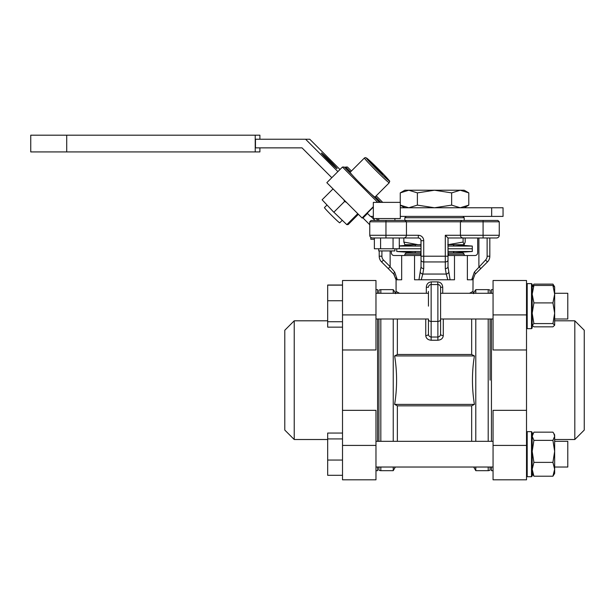 <?xml version="1.0" encoding="UTF-8"?>
<svg xmlns="http://www.w3.org/2000/svg" width="615" height="615" viewBox="0 0 615 615"><rect width="100%" height="100%" fill="white"/><g stroke="black" fill="none" stroke-linecap="round" stroke-linejoin="round"><path stroke-width="0.92" d="M490.094 319L490.094 380.162M395.337 467.031L393.239 470.675L380.831 470.675A3.236 3.236 0 0 1 378.94 470.068L378.94 467.031M378.94 441.324L378.94 319M375.973 289.642L377.595 289.642L377.595 293.286L378.94 293.286L378.94 290.257A3.236 3.236 0 0 1 380.831 289.642L380.831 293.286M488.202 293.286L488.202 289.642A3.236 3.236 0 0 1 490.094 290.257L490.094 293.286L491.439 293.286L491.439 289.642L493.061 289.642M490.094 467.031L490.094 470.068A3.236 3.236 0 0 1 488.202 470.675L475.795 470.675L475.795 467.031M440.586 306.139L440.586 334.145C440.486 335.805 439.587 336.766 437.888 337.035L437.888 284.561L431.146 284.561L431.369 281.862C428.232 282.254 426.549 284.053 426.326 287.259L426.326 293.286M428.447 306.139L428.447 291.441M469.491 293.286L472.966 291.402L473.05 278.58M466.485 237.982L448.058 237.982L448.058 252.819L448.589 255.517L474.988 255.517C476.602 255.379 477.501 254.479 477.686 252.819L477.686 237.982M391.348 250.928L391.348 252.819C391.532 254.479 392.432 255.379 394.046 255.517L420.452 255.517L420.975 252.819L420.975 240.68C420.814 239.035 419.907 238.143 418.262 237.982M395.568 293.678L396.075 291.402L396.075 279.779L393.7 274.052L394.507 274.997M396.075 291.402L399.542 293.286M440.586 287.259L442.708 287.259C442.477 284.045 440.794 282.247 437.665 281.862L437.888 284.561A2.698 2.698 0 0 1 440.586 287.259L440.586 334.145A2.698 1.445 0 0 0 443.284 335.582C442.969 338.381 441.17 339.926 437.888 340.241L431.146 340.241L431.146 337.035C429.447 336.774 428.547 335.805 428.447 334.145L428.447 319.493A2.698 1.907 180 0 0 431.146 321.407L431.146 337.035L437.888 337.035L437.888 340.241M393.239 470.675L393.239 467.031M393.239 441.324L393.239 319M393.239 293.286L393.239 289.642L380.831 289.642M488.202 289.642L475.795 289.642L475.795 293.286M475.795 441.324L475.795 319M395.729 293.286L393.239 289.642M397.367 441.324L397.367 405.839L471.667 405.839L474.411 404.393C471.805 388.18 471.805 372.021 474.411 355.924L471.667 354.478L471.667 319M471.667 354.478L397.367 354.478L394.63 355.924C397.236 372.021 397.236 388.18 394.63 404.393L397.367 405.839M397.367 354.478L397.367 319M471.667 441.324L471.667 405.839M473.696 467.031L475.795 470.675M473.304 293.286L475.795 289.642M497.919 220.447L499.265 221.792L497.919 220.447L371.114 220.447L369.769 221.792L369.769 235.284C369.938 236.913 370.837 237.813 372.467 237.982L418.331 237.982A2.698 2.698 0 0 1 421.029 240.68L420.975 240.68M499.265 221.792L499.265 235.284L499.265 221.792L460.42 221.792L461.765 220.447M496.682 237.982A2.698 2.698 -0.1 0 1 496.566 237.982A2.698 2.698 0 0 0 499.265 235.284C499.096 236.913 498.196 237.813 496.566 237.982L463.118 237.982C461.488 237.813 460.589 236.913 460.42 235.284L460.42 221.792L406.461 221.792L405.108 220.447M369.769 235.391A2.698 2.698 0 0 1 369.769 235.284L406.461 235.284L406.461 221.792L369.769 221.792M448.004 237.982L445.306 235.284L460.42 235.284C460.589 236.913 461.488 237.813 463.118 237.982L448.004 237.982L448.004 266.679L450.08 279.779L414.548 279.779L414.548 255.517M428.447 334.145A2.698 1.445 180 0 1 425.749 335.582C426.072 338.381 427.871 339.934 431.146 340.241M473.465 293.678L472.966 291.402L470.69 292.648M401.664 255.517L401.664 279.779L396.075 279.779L395.883 278.042M388.234 268.586L390.141 266.679L394.699 272.145A2.698 0.661 -45 0 0 393.7 274.052L381.584 261.936A8.095 8.095 0 0 1 379.209 256.209L379.209 250.928M474.411 355.924L394.63 355.924M474.411 404.393L394.63 404.393M454.485 255.517L454.485 279.779L450.08 279.779M447.805 279.779L446.259 274.052L422.774 274.052L421.237 279.779M448.004 266.679A2.698 1.907 180 0 1 445.306 268.586L445.306 256.209L421.029 256.209L421.029 260.03L421.029 240.68L423.727 240.68A5.397 5.397 0 0 0 418.331 235.284L418.331 237.982M421.029 266.679L421.029 260.03A2.698 1.907 180 0 0 423.727 261.936L423.727 268.586A2.698 1.907 180 0 1 421.029 266.679L418.953 279.779M474.818 274.621L472.966 279.779L467.369 279.779L467.369 255.517M489.824 237.982L489.824 256.209A8.095 8.095 0 0 1 487.457 261.936L480.799 268.586L487.457 261.936L485.543 260.03A5.397 5.397 0 0 0 487.126 256.209L487.126 237.982M478.893 237.982L478.893 266.679L480.799 268.586L475.334 274.052A2.698 0.661 -135 0 0 474.334 272.145L485.543 260.03M394.699 272.145L397.328 279.779M471.705 279.779L474.334 272.145M369.769 235.284A2.698 2.698 0 0 0 372.467 237.982M406.461 235.284C406.284 236.913 405.385 237.813 403.763 237.982C405.385 237.813 406.284 236.913 406.461 235.284L418.331 235.284M423.727 268.586L422.774 274.052A2.698 1.853 -160.3 0 1 420.237 272.145M460.42 235.284L499.265 235.284A2.698 2.698 -0.1 0 1 499.265 235.391M448.796 272.145A2.698 1.853 160.3 0 1 446.259 274.052L445.306 268.586M437.888 284.561L438.918 284.76M426.326 287.259L428.447 287.259A2.698 2.698 0 0 1 431.146 284.561L431.146 321.407L437.888 321.407A2.698 1.907 180 0 0 440.586 319.493M294.224 439.51L294.224 320.807L284.783 330.247L284.783 430.07L294.224 439.51L327.68 439.51M342.517 280.509L375.973 280.509L342.517 280.509L342.517 314.911L375.973 314.911L375.973 280.509M375.973 470.675L377.595 470.675L377.595 467.031M377.595 319L377.595 441.324M342.517 445.414L375.973 445.414L375.973 479.808L342.517 479.808L342.517 349.981L375.973 349.981L375.973 314.911M342.517 410.336L375.973 410.336L375.973 445.414M294.224 320.807L327.68 320.807M342.517 349.981L342.517 314.911M574.81 320.807L574.81 439.51L584.25 430.07L584.25 330.247L574.81 320.807L554.653 320.807M526.517 280.509L493.061 280.509L526.517 280.509L526.517 410.336L493.061 410.336L493.061 479.808L526.517 479.808L526.517 445.414L493.061 445.414M493.061 280.509L493.061 349.981L526.517 349.981M491.439 441.324L491.439 319M493.061 470.675L491.439 470.675L491.439 467.031M526.517 410.336L526.517 445.414M415.248 252.819L415.248 251.481L415.24 252.819L396.744 251.481L420.975 251.481M415.24 244.724L415.24 246.069L415.248 244.724L399.289 245.885M453.562 252.819L453.562 251.481M453.562 246.069L453.562 244.724M448.058 252.819L462.841 252.819L464.194 254.172L448.097 254.172M420.937 254.172L404.839 254.172L406.192 252.819L420.975 252.819M321.43 153.012A11.062 0.477 44.9 0 0 321.414 153.02A11.062 0.477 44.9 0 0 328.733 161.007A11.062 0.477 44.9 0 0 337.051 168.656A11.062 0.477 44.9 0 0 337.066 168.648A11.062 0.477 44.9 0 0 329.748 160.669A11.062 0.477 44.9 0 0 321.43 153.012M491.662 207.762L503.047 207.762L503.047 216.395L491.662 216.395L491.662 207.762L400.311 207.762M373.336 216.395L370.422 216.395L367.232 213.205L373.328 207.094M331.8 177.704L302.026 147.869L255.471 147.869L255.471 139.236L305.594 139.236L337.889 171.6M305.594 139.236L309.776 139.236L339.98 169.502M491.662 216.395L400.311 216.395M369.769 224.752L362.996 217.971L362.058 217.971L326.834 182.678L342.447 167.034L344.277 167.034L352.28 175.06M370.945 216.395L374.989 220.447M376.234 218.556L378.117 220.447M377.633 202.366L379.463 202.366M373.336 206.671L362.058 217.971M362.996 217.971L367.493 213.467M350.512 171.931L345.622 167.034L347.452 167.034L351.426 171.016M375.288 196.754L380.854 202.327L382.638 202.366M376.203 195.839L382.676 202.327M374.366 239.281L370.807 239.281L370.807 237.413M345.622 167.034L344.946 167.71M377.671 202.327L342.447 167.034M379.501 202.327L371.491 194.302M324.482 207.57A10.793 0.469 44.9 0 0 324.459 207.578A10.793 0.469 44.9 0 0 331.6 215.373A10.793 0.469 44.9 0 0 339.711 222.838A10.793 0.469 44.9 0 0 339.734 222.83A10.793 0.469 44.9 0 0 339.741 222.807L342.255 220.301M389.257 182.763C389.257 179.757 392.47 184.3 382.461 173.153L366.986 158.324L365.418 157.578L364.434 157.986A17.535 0.753 -135.1 0 0 376.042 170.639A17.535 0.753 -135.1 0 0 389.218 182.77A17.535 0.753 -135.1 0 0 389.257 182.763L374.973 197.069A17.535 0.753 44.9 0 0 374.973 197.069A17.535 0.753 44.9 0 1 361.758 184.946A17.535 0.753 44.9 0 1 350.15 172.292A17.535 0.753 44.9 0 1 350.189 172.285M372.798 164.651L382.791 174.191L372.798 164.651M377.81 169.886L378.271 169.417M358.384 214.289L348.098 224.59L346.822 224.644L357.599 213.836L357.2 213.105M346.622 224.467L333.868 212.19L344.608 201.436L343.677 199.552M333.645 212.075L322.114 199.79L333.03 188.89M346.56 202.443L344.608 201.436M333.545 189.405L332.846 189.036M66.72 151.92L66.72 135.192L30.75 135.192L30.75 151.92L259.899 151.92L259.899 147.869M259.899 139.236L259.899 135.192L255.225 135.192L255.225 151.92M66.72 135.192L255.225 135.192M453.793 246.069L453.793 244.724L472.289 246.069L448.058 246.069M420.975 248.775L399.289 248.775L420.975 248.775M448.058 251.481L472.289 251.481L472.289 248.775L448.058 248.775L472.289 248.775L472.289 246.069M420.975 246.069L399.289 246.069M400.25 192.879L408.814 190.227L404.839 190.227L400.25 192.879L400.25 202.366M417.385 192.879L434.521 190.227L408.814 190.227L417.385 192.879L417.385 205.118L408.814 207.762L400.25 205.118M451.648 192.879L460.22 190.227L434.521 190.227L451.648 192.879L451.648 205.118L434.521 207.762L417.385 205.118M468.784 192.879L464.194 190.227L460.22 190.227L468.784 192.879L468.784 205.118L460.22 207.762L451.648 205.118M420.975 244.616L418.138 244.724L403.847 242.072L404.893 244.724M403.847 237.982L403.847 242.072M463.095 237.982L463.095 242.072L447.758 244.724M465.186 237.982L465.186 242.072L464.141 244.724L463.095 242.072M404.785 244.693L420.975 244.724M448.058 244.724L464.141 244.724M554.653 287.067L552.931 285.452L554.653 294.178L554.653 286.867L552.931 284.122L533.905 284.122L532.575 286.321M553.808 285.406L554.261 286.321M342.517 327.142L327.68 327.142L327.68 285.014L342.517 285.014M378.732 248.775L378.732 250.928L394.915 250.928L394.915 248.775M373.336 202.366L400.311 202.366L400.311 218.556L373.336 218.556L373.336 202.366M532.183 439.51L532.183 440.417M531.506 431.653L532.183 432.322L532.183 476.033L531.506 476.71L531.506 431.653L527.193 431.653L527.193 476.71L526.517 476.033M532.183 284.299L532.183 327.995L531.506 328.671L531.506 283.615L532.183 284.291L531.506 283.615L527.193 283.615L527.193 328.656M567.791 441.324L554.653 441.324L567.791 441.324L567.791 467.031L554.653 467.031M342.517 475.303L327.68 475.303L327.68 433.052L342.517 433.052M327.68 438.933L342.517 438.933M327.68 460.058L342.517 460.058M567.791 293.286L554.653 293.286L567.791 293.286L567.791 319L554.653 319M327.68 321.73L342.517 321.73M327.68 300.735L342.517 300.735M327.68 285.145L342.517 285.145M552.931 440.363L554.653 451.372L552.931 462.38L554.653 469.291L552.931 476.202L533.905 476.202L532.183 469.291L533.905 462.38L532.183 451.372L533.905 440.363L532.183 436.258L533.905 432.161L552.931 432.161L553.808 433.444L554.653 436.258L552.931 440.363L533.905 440.363M552.931 462.38L533.905 462.38M552.931 476.202L554.653 473.458L554.653 434.905L553.808 433.444M532.183 473.458L533.905 476.202M552.931 302.903L554.653 313.25L554.653 294.178L552.931 302.903L533.905 302.903L532.183 294.178L533.905 285.452L532.183 287.067M552.931 285.452L533.905 285.452M552.931 323.59L554.653 325.212L554.653 313.25L552.931 323.59L533.905 323.59L532.183 313.25L533.905 302.903M554.653 325.212L552.931 326.834L533.905 326.834L532.183 325.212L533.905 323.59M380.593 237.982L380.593 248.775L374.366 248.775L374.366 237.982L385.959 237.982L385.959 220.447M380.593 248.775L399.289 248.775L399.289 237.982M393.054 237.982L393.054 248.775M380.831 319L380.831 441.324M380.831 467.031L380.831 470.675M488.202 470.675L488.202 467.031M488.202 441.324L488.202 319M431.369 281.862L437.665 281.862M442.708 287.259L442.708 293.286M483.083 220.447L483.083 237.982M425.749 335.582L425.749 319M443.284 319L443.284 335.582M383.491 260.03L381.584 261.936A8.095 8.095 0 0 1 379.209 256.209L381.907 256.209A5.397 5.397 0 0 0 383.491 260.03L390.141 266.679L390.141 250.928M381.907 250.928L381.907 256.209M448.004 256.209L445.306 256.209L445.306 235.284M423.727 240.68L423.727 261.936L445.306 261.936A2.698 1.907 180 0 0 448.004 260.03M489.824 256.209L487.126 256.209M526.517 314.911L493.061 314.911M389.218 180.864A16.19 0.7 44.9 0 0 378.786 169.417A16.19 0.7 44.9 0 0 366.371 157.97A16.19 0.7 44.9 0 0 376.811 169.417A16.19 0.7 44.9 0 0 389.218 180.864M531.506 328.656L527.193 328.671L526.517 327.995M462.841 216.395L464.194 217.748L404.839 217.748L404.839 220.447M574.81 439.51L554.653 439.51M472.289 251.481L453.793 252.811L453.793 251.481M464.194 254.172L464.194 255.517M404.839 254.172L404.839 255.517M364.434 157.986L350.15 172.292M324.459 207.578L326.988 205.049M396.744 251.481L396.744 248.775M404.839 207.762L400.311 205.149M464.194 207.762L468.784 205.118M532.298 286.659L533.021 285.406M527.193 283.615L526.517 284.291L527.193 283.615L531.506 283.615M378.732 220.447L378.732 218.556M394.915 220.447L394.915 218.556M531.506 476.71L527.193 476.71M527.193 431.653L526.517 432.322M493.061 441.324L375.973 441.324M493.061 467.031L375.973 467.031M493.061 319L440.586 319M428.447 319L375.973 319M493.061 293.286L440.586 293.286M428.447 293.286L375.973 293.286M532.183 434.905L533.021 433.444M464.194 217.748L464.194 220.447M404.839 217.748L406.192 216.395"/></g></svg>
